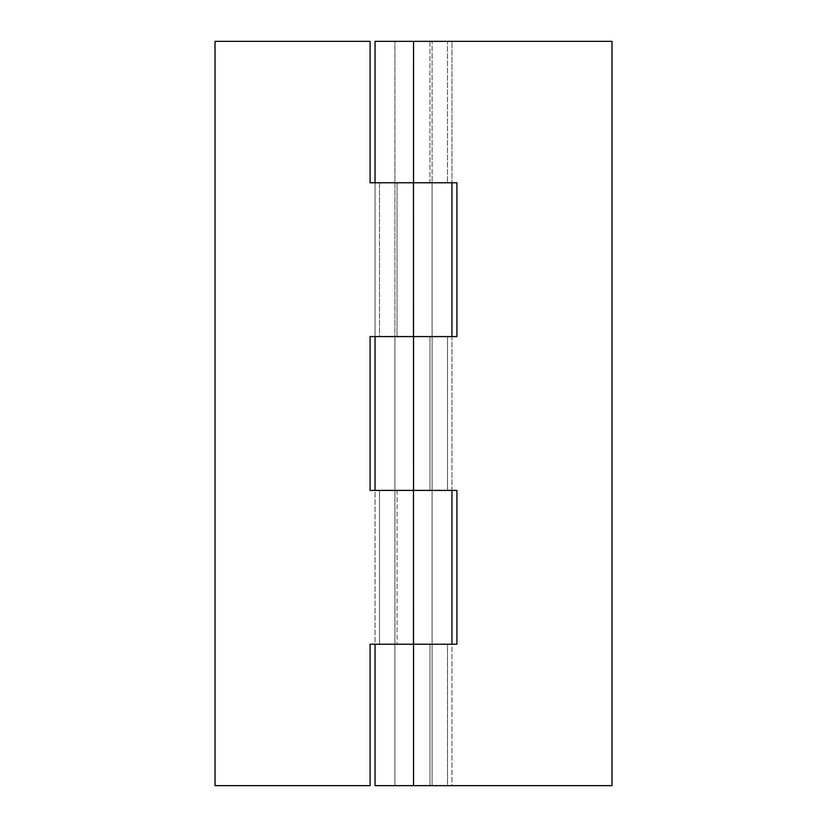 <?xml version="1.0" encoding="UTF-8"?>
<svg xmlns="http://www.w3.org/2000/svg" width="827" height="827" viewBox="0 0 827 827"><rect width="100%" height="100%" fill="white"/><g stroke="black" fill="none" stroke-linecap="round" stroke-linejoin="round"><path stroke-width="0.62" stroke-dasharray="4.13 3.1" d="M375.076 41.35L451.955 41.35L394.892 41.35L394.892 785.65L432.107 785.65L432.107 41.35L432.107 785.65L394.892 785.65L394.892 41.35L432.107 41.35L394.892 41.35L432.107 41.35L429.947 41.35L429.947 182.767L432.107 182.767L432.107 41.35L432.107 182.767L400.34 182.767L413.5 182.767L413.5 41.35L394.892 41.35L394.892 182.767L413.5 182.767L413.5 41.35L400.34 41.35L432.107 41.35L395.254 41.35L611.98 41.35L611.98 785.65L400.34 785.65L413.5 785.65L413.5 644.233L375.044 644.233L451.955 644.233L451.955 785.65L375.076 785.65M375.044 41.35L451.955 41.35L451.955 182.767L451.955 41.35L447.49 41.35L447.49 182.767L447.49 41.35L429.947 41.35L429.947 182.767L370.082 182.767L370.082 41.35L215.02 41.35L215.02 785.65L370.082 785.65L370.082 644.233L413.5 644.233L413.5 490.411L432.107 490.411L413.5 490.411L413.5 644.233L451.955 644.233L375.044 644.233L447.49 644.233L429.947 644.233L429.947 785.65L447.49 785.65L447.49 644.233L451.955 644.233L447.49 644.233L447.49 785.65L451.955 785.65L451.955 644.233L375.044 644.233L375.044 490.411L451.955 490.411L394.892 490.411L413.5 490.411L394.892 490.411L394.892 644.233L432.107 644.233L394.892 644.233L397.053 644.233L397.053 490.411L394.892 490.411L394.892 785.65L413.5 785.65L413.5 644.233L456.917 644.233L456.917 490.411L413.5 490.411L413.5 336.589L375.044 336.589L451.955 336.589L451.955 490.411L375.076 490.411L413.5 490.411L413.5 336.589L456.917 336.589L456.917 182.767L375.076 182.767L456.917 182.767L456.917 336.589L394.892 336.589L432.107 336.589L429.947 336.589L429.947 490.411L432.107 490.411L432.107 336.589L432.107 490.411L375.778 490.411L451.955 490.411L451.955 336.589L447.49 336.589L447.49 490.411L451.955 490.411L447.49 490.411L447.49 336.589L429.947 336.589L429.947 490.411L447.49 490.411L395.254 490.411L456.917 490.411L456.917 644.233L394.892 644.233L432.107 644.233L429.947 644.233L429.947 785.65L432.107 785.65L432.107 644.233L432.107 785.65L400.34 785.65L611.98 785.65L611.98 41.35L413.5 41.35M413.5 490.411L375.044 490.411L397.053 490.411L394.892 490.411L394.892 336.589L431.746 336.589L370.082 336.589L370.082 490.411L413.5 490.411L370.082 490.411L370.082 336.589L451.955 336.589L375.044 336.589L451.924 336.589L375.044 336.589L375.044 182.767L451.924 182.767L413.5 182.767L413.5 336.589L413.5 182.767L451.222 182.767L375.044 182.767L375.044 336.589L379.51 336.589L379.51 182.767L375.044 182.767L397.053 182.767L394.892 182.767L394.892 336.589L432.107 336.589L432.107 182.767L370.082 182.767L370.082 41.35L215.02 41.35L215.02 785.65L370.082 785.65L370.082 644.233L451.955 644.233L375.044 644.233L379.51 644.233L379.51 490.411L397.053 490.411L397.053 644.233L379.51 644.233L379.51 490.411L375.044 490.411L375.044 644.233L394.892 644.233M447.49 182.767L429.947 182.767L447.49 182.767M375.044 785.65L413.5 785.65M413.5 336.589L375.044 336.589L397.053 336.589L397.053 182.767L397.053 336.589L379.51 336.589L379.51 182.767L431.746 182.767L394.892 182.767L394.892 336.589M428.221 490.411L451.955 490.411L428.221 490.411M432.107 490.411L432.107 644.233"/><path stroke-width="1.24" d="M375.076 785.65L413.541 785.65L413.541 644.233L413.541 785.65L611.98 785.65L611.98 41.35L375.076 41.35M413.5 182.767L413.541 41.35L413.541 182.767L456.917 182.767L456.917 336.589L413.5 336.589L413.541 490.411L413.541 336.589L456.917 336.589L456.917 182.767L413.459 182.767L413.5 336.589L370.082 336.589L370.082 490.411L413.459 490.411L413.5 644.233L370.082 644.233L370.082 785.65L215.02 785.65L215.02 41.35L370.082 41.35L370.082 182.767L413.459 182.767L413.459 336.589L370.082 336.589L370.082 490.411L413.459 490.411L413.459 644.233L370.082 644.233L370.082 785.65L215.02 785.65L215.02 41.35L370.082 41.35L370.082 182.767L413.5 182.767M413.5 490.411L456.917 490.411L456.917 644.233L413.541 644.233L456.917 644.233L456.917 490.411L413.5 490.411M375.778 41.35L611.98 41.35L611.98 785.65L375.778 785.65M375.044 644.233L375.044 785.65M375.044 41.35L375.044 182.767M375.044 336.589L375.044 490.411M451.955 644.233L451.955 490.411M451.955 336.589L451.955 182.767"/></g></svg>
